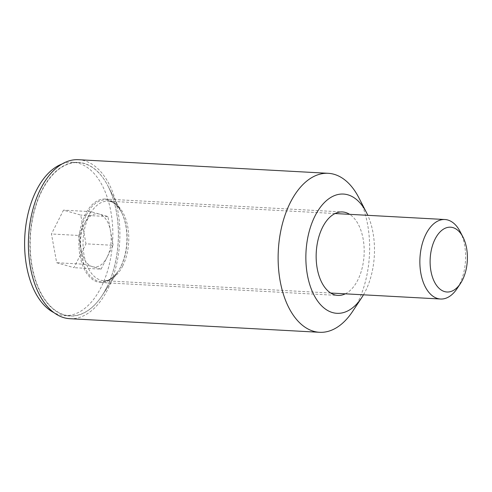 <?xml version="1.0" encoding="UTF-8"?>
<svg xmlns="http://www.w3.org/2000/svg" width="492" height="492" viewBox="0 0 492 492"><rect width="100%" height="100%" fill="white"/><g stroke="black" fill="none" stroke-linecap="round" stroke-linejoin="round"><path stroke-width="0.37" stroke-dasharray="2.46 1.84" d="M41.722 190.588A76.961 44.102 93.1 0 0 41.814 295.132A76.961 44.102 93.1 0 0 101.942 295.815A76.961 44.102 93.1 0 0 106.573 287.814A76.961 44.102 93.1 0 0 107.926 185.939A76.961 44.102 93.1 0 0 41.722 190.588M120.528 267.168A41.795 23.948 -86.9 0 1 118.019 271.516A41.795 23.948 -86.9 0 1 100.651 282.5A41.795 23.948 -86.9 0 1 80.473 258.079A41.795 23.948 -86.9 0 1 85.313 214.364A41.795 23.948 -86.9 0 1 105.196 199.032A41.795 23.948 -86.9 0 1 121.266 211.843A41.795 23.948 -86.9 0 1 120.528 267.168M363.471 294.819A59.71 34.212 93.1 0 0 365.328 291.405A59.71 34.212 93.1 0 0 367.801 215.324M358.834 197.704A79.612 45.621 -86.9 0 1 357.426 303.09A79.612 45.621 -86.9 0 1 352.641 311.368M69.821 318.693A79.612 45.621 93.1 0 0 107.686 289.487A79.612 45.621 93.1 0 0 116.905 206.222A79.612 45.621 93.1 0 0 78.474 159.703M345.298 293.829A41.795 23.948 93.1 0 0 357.782 280.089A41.795 23.948 93.1 0 0 349.627 214.334M113.117 245.311L107.902 216.548L90.645 211.621L84.624 223.534A26.673 15.283 -86.9 0 1 99.273 214.082A26.673 15.283 -86.9 0 1 110.509 230.933A26.673 15.283 -86.9 0 1 107.102 257.23L113.117 245.311L85.977 243.835L80.756 215.072L63.499 210.139L51.463 233.977L56.678 262.74L73.935 267.666L85.977 243.835M460.204 231.72A39.809 22.81 -86.9 0 1 459.503 284.413A39.809 22.81 -86.9 0 1 457.111 288.552M106.647 287.697A76.758 43.985 -86.9 0 1 102.035 295.68A76.758 43.985 -86.9 0 1 70.135 315.858A76.758 43.985 -86.9 0 1 33.081 271.006A76.758 43.985 -86.9 0 1 41.968 190.724A76.758 43.985 -86.9 0 1 78.486 162.563A76.758 43.985 -86.9 0 1 108.006 186.087A76.758 43.985 -86.9 0 1 106.647 287.697M62.029 163.996A76.758 43.985 -86.9 0 1 72.89 162.255A76.758 43.985 -86.9 0 1 109.944 207.107A76.758 43.985 -86.9 0 1 101.057 287.389A76.758 43.985 -86.9 0 1 64.544 315.55A76.758 43.985 -86.9 0 1 53.935 312.641M107.902 216.548L80.756 215.072M90.645 211.621L63.499 210.139M78.609 235.453L81.217 249.838A26.673 15.283 -86.9 0 1 84.624 223.534L78.609 235.453L51.463 233.977M83.825 264.216L92.453 266.682A26.673 15.283 -86.9 0 1 81.217 249.838L83.825 264.216L56.678 262.74M101.081 269.149L107.102 257.23A26.673 15.283 -86.9 0 1 92.453 266.682L101.081 269.149L73.935 267.666M122.668 266.074A39.809 22.81 93.1 0 0 127.28 224.438A39.809 22.81 93.1 0 0 108.062 201.179A39.809 22.81 93.1 0 0 89.126 215.785A39.809 22.81 93.1 0 0 84.519 257.421A39.809 22.81 93.1 0 0 103.732 280.68A39.809 22.81 93.1 0 0 122.668 266.074M86.334 214.924A40.971 23.481 -86.9 0 1 121.579 212.446A40.971 23.481 -86.9 0 1 120.86 266.682A40.971 23.481 -86.9 0 1 118.394 270.944A40.971 23.481 -86.9 0 1 86.383 270.582A40.971 23.481 -86.9 0 1 86.334 214.924M118.019 271.516L101.942 295.815M100.651 282.5L337.899 295.421M105.196 199.032L342.444 211.954M121.266 211.843L107.926 185.939M335.046 213.54L108.062 201.179C112.76 201.16 117.268 204.918 121.579 212.446L108.006 186.087M330.716 293.035L103.732 280.68C108.4 281.209 113.289 277.962 118.394 270.944L102.035 295.68M70.135 315.858L64.544 315.55M78.486 162.563L72.89 162.255"/><path stroke-width="0.74" d="M367.801 215.324A59.71 34.212 93.1 0 0 366.38 212.366A59.71 34.212 93.1 0 0 315.015 215.97A59.71 34.212 93.1 0 0 315.089 297.082A59.71 34.212 93.1 0 0 361.743 297.611A59.71 34.212 93.1 0 0 363.471 294.819M361.743 297.611L352.641 311.368A79.612 45.621 -86.9 0 1 319.554 332.297A79.612 45.621 -86.9 0 1 281.123 285.778A79.612 45.621 -86.9 0 1 290.341 202.513A79.612 45.621 -86.9 0 1 328.213 173.307A79.612 45.621 -86.9 0 1 358.834 197.704L366.38 212.366M328.213 173.307L78.474 159.703A79.612 45.621 93.1 0 0 40.602 188.91A79.612 45.621 93.1 0 0 31.39 272.181A79.612 45.621 93.1 0 0 69.821 318.693L319.554 332.297M349.627 214.334A41.795 23.948 93.1 0 0 342.444 211.954A41.795 23.948 93.1 0 0 322.561 227.286A41.795 23.948 93.1 0 0 317.721 271A41.795 23.948 93.1 0 0 337.899 295.421A41.795 23.948 93.1 0 0 345.298 293.829M462.425 280.096A32.447 18.591 -86.9 0 1 460.475 283.472A32.447 18.591 -86.9 0 1 435.125 283.183A32.447 18.591 -86.9 0 1 435.082 239.1A32.447 18.591 -86.9 0 1 462.997 237.144A32.447 18.591 -86.9 0 1 462.425 280.096M460.475 283.472L457.111 288.552A39.809 22.81 -86.9 0 1 440.568 299.019A39.809 22.81 -86.9 0 1 421.355 275.76A39.809 22.81 -86.9 0 1 425.961 234.124A39.809 22.81 -86.9 0 1 444.897 219.524A39.809 22.81 -86.9 0 1 460.204 231.72L462.997 237.144M53.935 312.641A76.758 43.985 -86.9 0 1 36.377 190.416A76.758 43.985 -86.9 0 1 62.029 163.996M440.568 299.019L330.716 293.035M444.897 219.524L335.046 213.54"/></g></svg>
